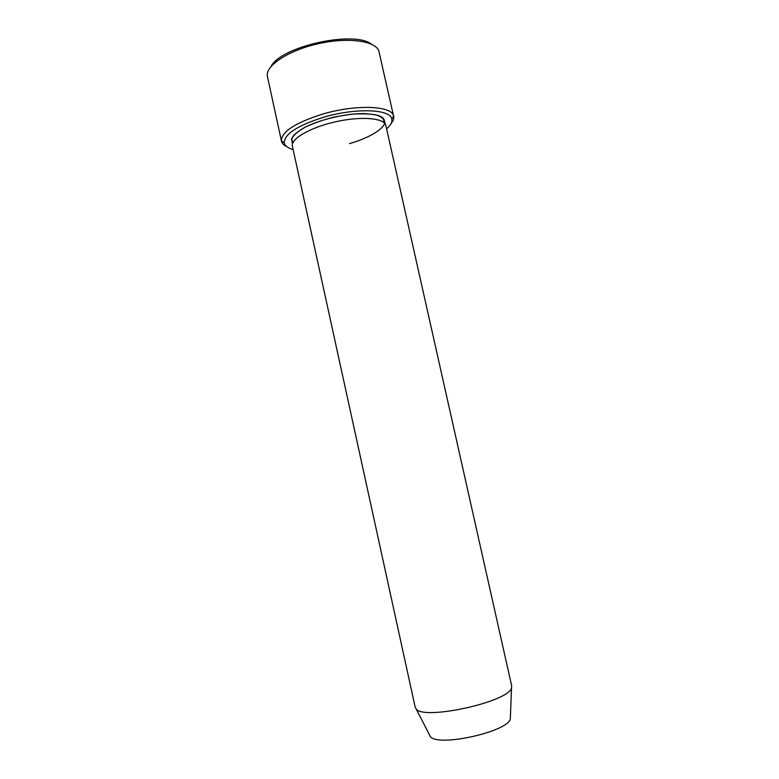 <?xml version="1.0" encoding="UTF-8"?>
<svg xmlns="http://www.w3.org/2000/svg" width="779" height="779" viewBox="0 0 779 779"><rect width="100%" height="100%" fill="white"/><g stroke="black" fill="none" stroke-linecap="round" stroke-linejoin="round"><path stroke-width="1.17" d="M386.618 128.876C390.756 125.273 392.47 121.952 391.759 118.944C390.454 109.128 355.876 107.687 323.957 117.152C297.539 125.497 284.316 134.037 284.277 142.771C284.919 145.8 287.87 148.078 293.138 149.607M429.365 734.675L430.31 736.506C437.34 747.46 508.599 731.666 510.342 718.764L510.42 716.699M415.207 707.274L416.161 708.939C423.747 720.672 509.602 701.645 511.511 687.799L511.676 685.89L385.858 125.507C384.573 118.077 361.534 115.974 335.992 121.69C310.422 127.308 290.431 138.944 292.398 146.228L415.207 707.274M391.077 123.569C393.239 120.94 394.086 118.496 393.619 116.237L393.58 116.071C392.295 105.74 356.159 104.123 322.759 114.046C295.153 122.809 281.365 131.768 281.423 140.941L281.453 141.106C281.979 143.346 283.78 145.206 286.857 146.676M281.453 141.106L267.255 75.651C266.165 65.037 289.223 50.099 318.679 43.624C348.116 37.041 375.332 40.829 378.818 50.917L393.619 116.237M271.024 66.507C280.849 46.389 354.143 30.138 371.544 44.228M292.505 143.803L291.531 139.032C293.42 135.283 297.86 131.378 304.852 127.318C320.675 119.294 345.798 113.471 364.299 113.559L375.799 114.805C381.467 116.616 384.505 119.168 384.914 122.459C383.492 129.46 368.847 138 349.557 143.599M510.342 718.764L511.511 687.799M430.31 736.506L416.161 708.939M383.2 122.021L384.086 119.859C382.479 114.893 371.583 113.004 351.407 114.192L334.912 116.899C324.872 119.314 315.154 122.634 305.767 126.86C298.941 130.814 294.637 134.046 292.855 136.559L291.628 140.356L293.332 141.944M391.759 118.944L393.58 116.071M284.277 142.771L281.423 140.941"/></g></svg>
